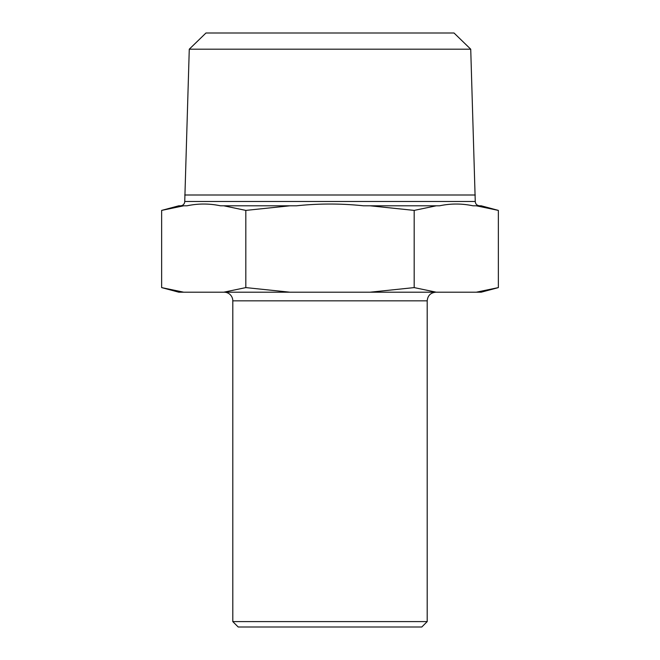 <?xml version="1.0" encoding="UTF-8"?>
<svg xmlns="http://www.w3.org/2000/svg" width="660" height="660" viewBox="0 0 660 660"><rect width="100%" height="100%" fill="white"/><g stroke="black" fill="none" stroke-linecap="round" stroke-linejoin="round"><path stroke-width="0.99" d="M184.742 201.481L189.271 49.195L470.728 49.195L475.258 201.481L184.742 201.481A4.323 4.323 0 0 1 180.419 205.796M183.711 205.796L187.027 205.796C198.165 203.445 209.302 203.445 220.44 205.796L223.757 205.796L245.825 210.4L289.954 205.796L296.587 205.796C318.862 203.445 341.137 203.445 363.412 205.796L370.046 205.796L414.175 210.4L436.243 205.796L439.56 205.796C450.697 203.445 461.835 203.445 472.972 205.796L476.289 205.796L498.358 210.4L498.358 287.603L476.289 292.198L436.243 292.198L414.175 287.603L370.046 292.198L289.954 292.198L245.825 287.603L223.757 292.198L183.711 292.198L161.642 287.603L161.642 210.4L183.711 205.796L178.802 205.796L161.642 210.4M498.358 210.4L481.198 205.796L476.289 205.796M436.243 205.796L370.046 205.796M475.258 194.997L184.742 194.997M470.728 49.195L454.022 33L205.978 33L189.271 49.195M232.798 621.596L238.202 627L421.798 627L427.202 621.596L232.798 621.596L232.798 300.836A8.638 8.638 0 0 0 224.161 292.198M414.175 210.4L414.175 287.603M245.825 210.4L245.825 287.603M498.358 287.603L481.198 292.198L476.289 292.198M436.243 292.198L370.046 292.198M289.954 292.198L223.757 292.198M183.711 292.198L178.802 292.198L161.642 287.603M289.954 205.796L223.757 205.796M427.202 621.596L427.202 300.836L232.798 300.836M475.258 201.481C475.489 204.08 476.933 205.516 479.581 205.796M427.202 300.836C427.713 295.589 430.592 292.71 435.839 292.198"/></g></svg>
